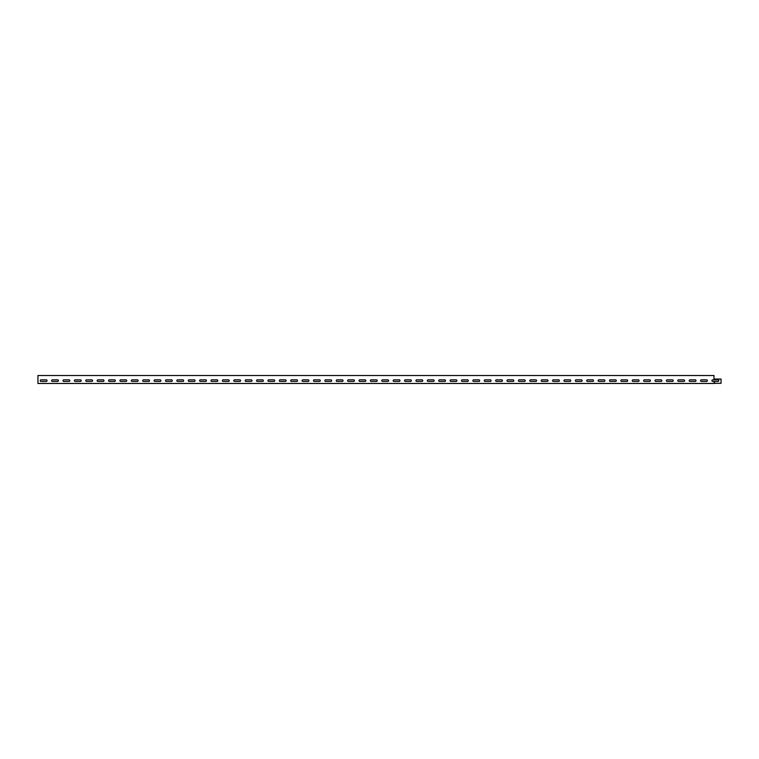 <?xml version="1.0" encoding="UTF-8"?>
<svg xmlns="http://www.w3.org/2000/svg" width="759" height="759" viewBox="0 0 759 759"><rect width="100%" height="100%" fill="white"/><g stroke="black" fill="none" stroke-linecap="round" stroke-linejoin="round"><path stroke-width="0.57" stroke-dasharray="3.79 2.85" d="M714.447 379.045L714.447 379.842L714.447 379.045L714.447 379.842L712.739 379.842A0.797 0.797 0 0 0 711.942 380.638A0.797 0.797 0 0 0 712.739 381.435L714.285 381.435L714.285 383.162L721.05 383.162L714.285 383.323L37.95 383.323L714.285 383.323L713.991 381.435L713.991 383.323L714.285 381.435L717.976 381.435L714.285 381.435L714.285 383.323L711.942 383.323L713.991 383.323L711.942 383.323L713.991 383.323L713.991 381.435L712.739 381.435L714.447 381.435L714.447 383.485L714.447 381.435L714.447 383.323L718.773 383.323L714.447 383.485L37.95 383.485L37.95 375.515L37.95 383.323L37.95 375.515L713.991 375.515L713.991 379.842L713.991 379.045L721.05 379.045L713.991 379.045L713.991 379.842L713.991 375.515L37.95 375.515L713.991 375.677M714.285 379.045L714.285 379.842L714.285 379.045L714.285 379.842L717.976 379.842L713.991 379.842L714.285 379.045L721.05 379.045L721.05 383.323L714.447 383.323M41.024 379.842A0.797 0.797 0 0 0 40.227 380.638A0.797 0.797 0 0 0 41.024 381.435L46.261 381.435A0.797 0.797 0 0 0 47.058 380.638A0.797 0.797 0 0 0 46.261 379.842L41.024 379.842A0.797 0.797 0 0 0 40.227 380.638A0.797 0.797 0 0 0 41.024 381.435L46.261 381.435A0.797 0.797 0 0 0 47.058 380.638A0.797 0.797 0 0 0 46.261 379.842L41.024 379.842L46.261 379.842A0.797 0.797 0 0 1 47.058 380.638A0.797 0.797 0 0 1 46.261 381.435L41.024 381.435A0.797 0.797 0 0 1 40.227 380.638A0.797 0.797 0 0 1 41.024 379.842M52.409 379.842A0.797 0.797 0 0 0 51.612 380.638A0.797 0.797 0 0 0 52.409 381.435L57.646 381.435A0.797 0.797 0 0 0 58.443 380.638A0.797 0.797 0 0 0 57.646 379.842L52.409 379.842A0.797 0.797 0 0 0 51.612 380.638A0.797 0.797 0 0 0 52.409 381.435L57.646 381.435A0.797 0.797 0 0 0 58.443 380.638A0.797 0.797 0 0 0 57.646 379.842L52.409 379.842L57.646 379.842A0.797 0.797 0 0 1 58.443 380.638A0.797 0.797 0 0 1 57.646 381.435L52.409 381.435A0.797 0.797 0 0 1 51.612 380.638A0.797 0.797 0 0 1 52.409 379.842M63.794 379.842A0.797 0.797 0 0 0 62.997 380.638A0.797 0.797 0 0 0 63.794 381.435L69.031 381.435A0.797 0.797 0 0 0 69.828 380.638A0.797 0.797 0 0 0 69.031 379.842L63.794 379.842A0.797 0.797 0 0 0 62.997 380.638A0.797 0.797 0 0 0 63.794 381.435L69.031 381.435A0.797 0.797 0 0 0 69.828 380.638A0.797 0.797 0 0 0 69.031 379.842L63.794 379.842L69.031 379.842A0.797 0.797 0 0 1 69.828 380.638A0.797 0.797 0 0 1 69.031 381.435L63.794 381.435A0.797 0.797 0 0 1 62.997 380.638A0.797 0.797 0 0 1 63.794 379.842M75.179 379.842A0.797 0.797 0 0 0 74.382 380.638A0.797 0.797 0 0 0 75.179 381.435L80.416 381.435A0.797 0.797 0 0 0 81.213 380.638A0.797 0.797 0 0 0 80.416 379.842L75.179 379.842A0.797 0.797 0 0 0 74.382 380.638A0.797 0.797 0 0 0 75.179 381.435L80.416 381.435A0.797 0.797 0 0 0 81.213 380.638A0.797 0.797 0 0 0 80.416 379.842L75.179 379.842L80.416 379.842A0.797 0.797 0 0 1 81.213 380.638A0.797 0.797 0 0 1 80.416 381.435L75.179 381.435A0.797 0.797 0 0 1 74.382 380.638A0.797 0.797 0 0 1 75.179 379.842M86.564 379.842A0.797 0.797 0 0 0 85.767 380.638A0.797 0.797 0 0 0 86.564 381.435L91.801 381.435A0.797 0.797 0 0 0 92.598 380.638A0.797 0.797 0 0 0 91.801 379.842L86.564 379.842A0.797 0.797 0 0 0 85.767 380.638A0.797 0.797 0 0 0 86.564 381.435L91.801 381.435A0.797 0.797 0 0 0 92.598 380.638A0.797 0.797 0 0 0 91.801 379.842L86.564 379.842L91.801 379.842A0.797 0.797 0 0 1 92.598 380.638A0.797 0.797 0 0 1 91.801 381.435L86.564 381.435A0.797 0.797 0 0 1 85.767 380.638A0.797 0.797 0 0 1 86.564 379.842M97.949 379.842A0.797 0.797 0 0 0 97.152 380.638A0.797 0.797 0 0 0 97.949 381.435L103.186 381.435A0.797 0.797 0 0 0 103.983 380.638A0.797 0.797 0 0 0 103.186 379.842L97.949 379.842A0.797 0.797 0 0 0 97.152 380.638A0.797 0.797 0 0 0 97.949 381.435L103.186 381.435A0.797 0.797 0 0 0 103.983 380.638A0.797 0.797 0 0 0 103.186 379.842L97.949 379.842L103.186 379.842A0.797 0.797 0 0 1 103.983 380.638A0.797 0.797 0 0 1 103.186 381.435L97.949 381.435A0.797 0.797 0 0 1 97.152 380.638A0.797 0.797 0 0 1 97.949 379.842M109.334 379.842A0.797 0.797 0 0 0 108.537 380.638A0.797 0.797 0 0 0 109.334 381.435L114.571 381.435A0.797 0.797 0 0 0 115.368 380.638A0.797 0.797 0 0 0 114.571 379.842L109.334 379.842A0.797 0.797 0 0 0 108.537 380.638A0.797 0.797 0 0 0 109.334 381.435L114.571 381.435A0.797 0.797 0 0 0 115.368 380.638A0.797 0.797 0 0 0 114.571 379.842L109.334 379.842L114.571 379.842A0.797 0.797 0 0 1 115.368 380.638A0.797 0.797 0 0 1 114.571 381.435L109.334 381.435A0.797 0.797 0 0 1 108.537 380.638A0.797 0.797 0 0 1 109.334 379.842M120.719 379.842A0.797 0.797 0 0 0 119.922 380.638A0.797 0.797 0 0 0 120.719 381.435L125.956 381.435A0.797 0.797 0 0 0 126.753 380.638A0.797 0.797 0 0 0 125.956 379.842L120.719 379.842A0.797 0.797 0 0 0 119.922 380.638A0.797 0.797 0 0 0 120.719 381.435L125.956 381.435A0.797 0.797 0 0 0 126.753 380.638A0.797 0.797 0 0 0 125.956 379.842L120.719 379.842L125.956 379.842A0.797 0.797 0 0 1 126.753 380.638A0.797 0.797 0 0 1 125.956 381.435L120.719 381.435A0.797 0.797 0 0 1 119.922 380.638A0.797 0.797 0 0 1 120.719 379.842M132.104 379.842A0.797 0.797 0 0 0 131.307 380.638A0.797 0.797 0 0 0 132.104 381.435L137.341 381.435A0.797 0.797 0 0 0 138.138 380.638A0.797 0.797 0 0 0 137.341 379.842L132.104 379.842A0.797 0.797 0 0 0 131.307 380.638A0.797 0.797 0 0 0 132.104 381.435L137.341 381.435A0.797 0.797 0 0 0 138.138 380.638A0.797 0.797 0 0 0 137.341 379.842L132.104 379.842L137.341 379.842A0.797 0.797 0 0 1 138.138 380.638A0.797 0.797 0 0 1 137.341 381.435L132.104 381.435A0.797 0.797 0 0 1 131.307 380.638A0.797 0.797 0 0 1 132.104 379.842M143.489 379.842A0.797 0.797 0 0 0 142.692 380.638A0.797 0.797 0 0 0 143.489 381.435L148.726 381.435A0.797 0.797 0 0 0 149.523 380.638A0.797 0.797 0 0 0 148.726 379.842L143.489 379.842A0.797 0.797 0 0 0 142.692 380.638A0.797 0.797 0 0 0 143.489 381.435L148.726 381.435A0.797 0.797 0 0 0 149.523 380.638A0.797 0.797 0 0 0 148.726 379.842L143.489 379.842L148.726 379.842A0.797 0.797 0 0 1 149.523 380.638A0.797 0.797 0 0 1 148.726 381.435L143.489 381.435A0.797 0.797 0 0 1 142.692 380.638A0.797 0.797 0 0 1 143.489 379.842M154.874 379.842A0.797 0.797 0 0 0 154.077 380.638A0.797 0.797 0 0 0 154.874 381.435L160.111 381.435A0.797 0.797 0 0 0 160.908 380.638A0.797 0.797 0 0 0 160.111 379.842L154.874 379.842A0.797 0.797 0 0 0 154.077 380.638A0.797 0.797 0 0 0 154.874 381.435L160.111 381.435A0.797 0.797 0 0 0 160.908 380.638A0.797 0.797 0 0 0 160.111 379.842L154.874 379.842L160.111 379.842A0.797 0.797 0 0 1 160.908 380.638A0.797 0.797 0 0 1 160.111 381.435L154.874 381.435A0.797 0.797 0 0 1 154.077 380.638A0.797 0.797 0 0 1 154.874 379.842M166.259 379.842A0.797 0.797 0 0 0 165.462 380.638A0.797 0.797 0 0 0 166.259 381.435L171.496 381.435A0.797 0.797 0 0 0 172.293 380.638A0.797 0.797 0 0 0 171.496 379.842L166.259 379.842A0.797 0.797 0 0 0 165.462 380.638A0.797 0.797 0 0 0 166.259 381.435L171.496 381.435A0.797 0.797 0 0 0 172.293 380.638A0.797 0.797 0 0 0 171.496 379.842L166.259 379.842L171.496 379.842A0.797 0.797 0 0 1 172.293 380.638A0.797 0.797 0 0 1 171.496 381.435L166.259 381.435A0.797 0.797 0 0 1 165.462 380.638A0.797 0.797 0 0 1 166.259 379.842M177.644 379.842A0.797 0.797 0 0 0 176.847 380.638A0.797 0.797 0 0 0 177.644 381.435L182.881 381.435A0.797 0.797 0 0 0 183.678 380.638A0.797 0.797 0 0 0 182.881 379.842L177.644 379.842A0.797 0.797 0 0 0 176.847 380.638A0.797 0.797 0 0 0 177.644 381.435L182.881 381.435A0.797 0.797 0 0 0 183.678 380.638A0.797 0.797 0 0 0 182.881 379.842L177.644 379.842L182.881 379.842A0.797 0.797 0 0 1 183.678 380.638A0.797 0.797 0 0 1 182.881 381.435L177.644 381.435A0.797 0.797 0 0 1 176.847 380.638A0.797 0.797 0 0 1 177.644 379.842M189.029 379.842A0.797 0.797 0 0 0 188.232 380.638A0.797 0.797 0 0 0 189.029 381.435L194.266 381.435A0.797 0.797 0 0 0 195.063 380.638A0.797 0.797 0 0 0 194.266 379.842L189.029 379.842A0.797 0.797 0 0 0 188.232 380.638A0.797 0.797 0 0 0 189.029 381.435L194.266 381.435A0.797 0.797 0 0 0 195.063 380.638A0.797 0.797 0 0 0 194.266 379.842L189.029 379.842L194.266 379.842A0.797 0.797 0 0 1 195.063 380.638A0.797 0.797 0 0 1 194.266 381.435L189.029 381.435A0.797 0.797 0 0 1 188.232 380.638A0.797 0.797 0 0 1 189.029 379.842M200.414 379.842A0.797 0.797 0 0 0 199.617 380.638A0.797 0.797 0 0 0 200.414 381.435L205.651 381.435A0.797 0.797 0 0 0 206.448 380.638A0.797 0.797 0 0 0 205.651 379.842L200.414 379.842A0.797 0.797 0 0 0 199.617 380.638A0.797 0.797 0 0 0 200.414 381.435L205.651 381.435A0.797 0.797 0 0 0 206.448 380.638A0.797 0.797 0 0 0 205.651 379.842L200.414 379.842L205.651 379.842A0.797 0.797 0 0 1 206.448 380.638A0.797 0.797 0 0 1 205.651 381.435L200.414 381.435A0.797 0.797 0 0 1 199.617 380.638A0.797 0.797 0 0 1 200.414 379.842M211.799 379.842A0.797 0.797 0 0 0 211.002 380.638A0.797 0.797 0 0 0 211.799 381.435L217.036 381.435A0.797 0.797 0 0 0 217.833 380.638A0.797 0.797 0 0 0 217.036 379.842L211.799 379.842A0.797 0.797 0 0 0 211.002 380.638A0.797 0.797 0 0 0 211.799 381.435L217.036 381.435A0.797 0.797 0 0 0 217.833 380.638A0.797 0.797 0 0 0 217.036 379.842L211.799 379.842L217.036 379.842A0.797 0.797 0 0 1 217.833 380.638A0.797 0.797 0 0 1 217.036 381.435L211.799 381.435A0.797 0.797 0 0 1 211.002 380.638A0.797 0.797 0 0 1 211.799 379.842M223.184 379.842A0.797 0.797 0 0 0 222.387 380.638A0.797 0.797 0 0 0 223.184 381.435L228.421 381.435A0.797 0.797 0 0 0 229.218 380.638A0.797 0.797 0 0 0 228.421 379.842L223.184 379.842A0.797 0.797 0 0 0 222.387 380.638A0.797 0.797 0 0 0 223.184 381.435L228.421 381.435A0.797 0.797 0 0 0 229.218 380.638A0.797 0.797 0 0 0 228.421 379.842L223.184 379.842L228.421 379.842A0.797 0.797 0 0 1 229.218 380.638A0.797 0.797 0 0 1 228.421 381.435L223.184 381.435A0.797 0.797 0 0 1 222.387 380.638A0.797 0.797 0 0 1 223.184 379.842M234.569 379.842A0.797 0.797 0 0 0 233.772 380.638A0.797 0.797 0 0 0 234.569 381.435L239.806 381.435A0.797 0.797 0 0 0 240.603 380.638A0.797 0.797 0 0 0 239.806 379.842L234.569 379.842A0.797 0.797 0 0 0 233.772 380.638A0.797 0.797 0 0 0 234.569 381.435L239.806 381.435A0.797 0.797 0 0 0 240.603 380.638A0.797 0.797 0 0 0 239.806 379.842L234.569 379.842L239.806 379.842A0.797 0.797 0 0 1 240.603 380.638A0.797 0.797 0 0 1 239.806 381.435L234.569 381.435A0.797 0.797 0 0 1 233.772 380.638A0.797 0.797 0 0 1 234.569 379.842M245.954 379.842A0.797 0.797 0 0 0 245.157 380.638A0.797 0.797 0 0 0 245.954 381.435L251.191 381.435A0.797 0.797 0 0 0 251.988 380.638A0.797 0.797 0 0 0 251.191 379.842L245.954 379.842A0.797 0.797 0 0 0 245.157 380.638A0.797 0.797 0 0 0 245.954 381.435L251.191 381.435A0.797 0.797 0 0 0 251.988 380.638A0.797 0.797 0 0 0 251.191 379.842L245.954 379.842L251.191 379.842A0.797 0.797 0 0 1 251.988 380.638A0.797 0.797 0 0 1 251.191 381.435L245.954 381.435A0.797 0.797 0 0 1 245.157 380.638A0.797 0.797 0 0 1 245.954 379.842M257.339 379.842A0.797 0.797 0 0 0 256.542 380.638A0.797 0.797 0 0 0 257.339 381.435L262.576 381.435A0.797 0.797 0 0 0 263.373 380.638A0.797 0.797 0 0 0 262.576 379.842L257.339 379.842A0.797 0.797 0 0 0 256.542 380.638A0.797 0.797 0 0 0 257.339 381.435L262.576 381.435A0.797 0.797 0 0 0 263.373 380.638A0.797 0.797 0 0 0 262.576 379.842L257.339 379.842L262.576 379.842A0.797 0.797 0 0 1 263.373 380.638A0.797 0.797 0 0 1 262.576 381.435L257.339 381.435A0.797 0.797 0 0 1 256.542 380.638A0.797 0.797 0 0 1 257.339 379.842M268.724 379.842A0.797 0.797 0 0 0 267.927 380.638A0.797 0.797 0 0 0 268.724 381.435L273.961 381.435A0.797 0.797 0 0 0 274.758 380.638A0.797 0.797 0 0 0 273.961 379.842L268.724 379.842A0.797 0.797 0 0 0 267.927 380.638A0.797 0.797 0 0 0 268.724 381.435L273.961 381.435A0.797 0.797 0 0 0 274.758 380.638A0.797 0.797 0 0 0 273.961 379.842L268.724 379.842L273.961 379.842A0.797 0.797 0 0 1 274.758 380.638A0.797 0.797 0 0 1 273.961 381.435L268.724 381.435A0.797 0.797 0 0 1 267.927 380.638A0.797 0.797 0 0 1 268.724 379.842M280.109 379.842A0.797 0.797 0 0 0 279.312 380.638A0.797 0.797 0 0 0 280.109 381.435L285.346 381.435A0.797 0.797 0 0 0 286.143 380.638A0.797 0.797 0 0 0 285.346 379.842L280.109 379.842A0.797 0.797 0 0 0 279.312 380.638A0.797 0.797 0 0 0 280.109 381.435L285.346 381.435A0.797 0.797 0 0 0 286.143 380.638A0.797 0.797 0 0 0 285.346 379.842L280.109 379.842L285.346 379.842A0.797 0.797 0 0 1 286.143 380.638A0.797 0.797 0 0 1 285.346 381.435L280.109 381.435A0.797 0.797 0 0 1 279.312 380.638A0.797 0.797 0 0 1 280.109 379.842M291.494 379.842A0.797 0.797 0 0 0 290.697 380.638A0.797 0.797 0 0 0 291.494 381.435L296.731 381.435A0.797 0.797 0 0 0 297.528 380.638A0.797 0.797 0 0 0 296.731 379.842L291.494 379.842A0.797 0.797 0 0 0 290.697 380.638A0.797 0.797 0 0 0 291.494 381.435L296.731 381.435A0.797 0.797 0 0 0 297.528 380.638A0.797 0.797 0 0 0 296.731 379.842L291.494 379.842L296.731 379.842A0.797 0.797 0 0 1 297.528 380.638A0.797 0.797 0 0 1 296.731 381.435L291.494 381.435A0.797 0.797 0 0 1 290.697 380.638A0.797 0.797 0 0 1 291.494 379.842M302.879 379.842A0.797 0.797 0 0 0 302.082 380.638A0.797 0.797 0 0 0 302.879 381.435L308.116 381.435A0.797 0.797 0 0 0 308.913 380.638A0.797 0.797 0 0 0 308.116 379.842L302.879 379.842A0.797 0.797 0 0 0 302.082 380.638A0.797 0.797 0 0 0 302.879 381.435L308.116 381.435A0.797 0.797 0 0 0 308.913 380.638A0.797 0.797 0 0 0 308.116 379.842L302.879 379.842L308.116 379.842A0.797 0.797 0 0 1 308.913 380.638A0.797 0.797 0 0 1 308.116 381.435L302.879 381.435A0.797 0.797 0 0 1 302.082 380.638A0.797 0.797 0 0 1 302.879 379.842M314.264 379.842A0.797 0.797 0 0 0 313.467 380.638A0.797 0.797 0 0 0 314.264 381.435L319.501 381.435A0.797 0.797 0 0 0 320.298 380.638A0.797 0.797 0 0 0 319.501 379.842L314.264 379.842A0.797 0.797 0 0 0 313.467 380.638A0.797 0.797 0 0 0 314.264 381.435L319.501 381.435A0.797 0.797 0 0 0 320.298 380.638A0.797 0.797 0 0 0 319.501 379.842L314.264 379.842L319.501 379.842A0.797 0.797 0 0 1 320.298 380.638A0.797 0.797 0 0 1 319.501 381.435L314.264 381.435A0.797 0.797 0 0 1 313.467 380.638A0.797 0.797 0 0 1 314.264 379.842M325.649 379.842A0.797 0.797 0 0 0 324.852 380.638A0.797 0.797 0 0 0 325.649 381.435L330.886 381.435A0.797 0.797 0 0 0 331.683 380.638A0.797 0.797 0 0 0 330.886 379.842L325.649 379.842A0.797 0.797 0 0 0 324.852 380.638A0.797 0.797 0 0 0 325.649 381.435L330.886 381.435A0.797 0.797 0 0 0 331.683 380.638A0.797 0.797 0 0 0 330.886 379.842L325.649 379.842L330.886 379.842A0.797 0.797 0 0 1 331.683 380.638A0.797 0.797 0 0 1 330.886 381.435L325.649 381.435A0.797 0.797 0 0 1 324.852 380.638A0.797 0.797 0 0 1 325.649 379.842M337.034 379.842A0.797 0.797 0 0 0 336.237 380.638A0.797 0.797 0 0 0 337.034 381.435L342.271 381.435A0.797 0.797 0 0 0 343.068 380.638A0.797 0.797 0 0 0 342.271 379.842L337.034 379.842A0.797 0.797 0 0 0 336.237 380.638A0.797 0.797 0 0 0 337.034 381.435L342.271 381.435A0.797 0.797 0 0 0 343.068 380.638A0.797 0.797 0 0 0 342.271 379.842L337.034 379.842L342.271 379.842A0.797 0.797 0 0 1 343.068 380.638A0.797 0.797 0 0 1 342.271 381.435L337.034 381.435A0.797 0.797 0 0 1 336.237 380.638A0.797 0.797 0 0 1 337.034 379.842M348.419 379.842A0.797 0.797 0 0 0 347.622 380.638A0.797 0.797 0 0 0 348.419 381.435L353.656 381.435A0.797 0.797 0 0 0 354.453 380.638A0.797 0.797 0 0 0 353.656 379.842L348.419 379.842A0.797 0.797 0 0 0 347.622 380.638A0.797 0.797 0 0 0 348.419 381.435L353.656 381.435A0.797 0.797 0 0 0 354.453 380.638A0.797 0.797 0 0 0 353.656 379.842L348.419 379.842L353.656 379.842A0.797 0.797 0 0 1 354.453 380.638A0.797 0.797 0 0 1 353.656 381.435L348.419 381.435A0.797 0.797 0 0 1 347.622 380.638A0.797 0.797 0 0 1 348.419 379.842M359.804 379.842A0.797 0.797 0 0 0 359.007 380.638A0.797 0.797 0 0 0 359.804 381.435L365.041 381.435A0.797 0.797 0 0 0 365.838 380.638A0.797 0.797 0 0 0 365.041 379.842L359.804 379.842A0.797 0.797 0 0 0 359.007 380.638A0.797 0.797 0 0 0 359.804 381.435L365.041 381.435A0.797 0.797 0 0 0 365.838 380.638A0.797 0.797 0 0 0 365.041 379.842L359.804 379.842L365.041 379.842A0.797 0.797 0 0 1 365.838 380.638A0.797 0.797 0 0 1 365.041 381.435L359.804 381.435A0.797 0.797 0 0 1 359.007 380.638A0.797 0.797 0 0 1 359.804 379.842M371.189 379.842A0.797 0.797 0 0 0 370.392 380.638A0.797 0.797 0 0 0 371.189 381.435L376.426 381.435A0.797 0.797 0 0 0 377.223 380.638A0.797 0.797 0 0 0 376.426 379.842L371.189 379.842A0.797 0.797 0 0 0 370.392 380.638A0.797 0.797 0 0 0 371.189 381.435L376.426 381.435A0.797 0.797 0 0 0 377.223 380.638A0.797 0.797 0 0 0 376.426 379.842L371.189 379.842L376.426 379.842A0.797 0.797 0 0 1 377.223 380.638A0.797 0.797 0 0 1 376.426 381.435L371.189 381.435A0.797 0.797 0 0 1 370.392 380.638A0.797 0.797 0 0 1 371.189 379.842M382.574 379.842A0.797 0.797 0 0 0 381.777 380.638A0.797 0.797 0 0 0 382.574 381.435L387.811 381.435A0.797 0.797 0 0 0 388.608 380.638A0.797 0.797 0 0 0 387.811 379.842L382.574 379.842A0.797 0.797 0 0 0 381.777 380.638A0.797 0.797 0 0 0 382.574 381.435L387.811 381.435A0.797 0.797 0 0 0 388.608 380.638A0.797 0.797 0 0 0 387.811 379.842L382.574 379.842L387.811 379.842A0.797 0.797 0 0 1 388.608 380.638A0.797 0.797 0 0 1 387.811 381.435L382.574 381.435A0.797 0.797 0 0 1 381.777 380.638A0.797 0.797 0 0 1 382.574 379.842M393.959 379.842A0.797 0.797 0 0 0 393.162 380.638A0.797 0.797 0 0 0 393.959 381.435L399.196 381.435A0.797 0.797 0 0 0 399.993 380.638A0.797 0.797 0 0 0 399.196 379.842L393.959 379.842A0.797 0.797 0 0 0 393.162 380.638A0.797 0.797 0 0 0 393.959 381.435L399.196 381.435A0.797 0.797 0 0 0 399.993 380.638A0.797 0.797 0 0 0 399.196 379.842L393.959 379.842L399.196 379.842A0.797 0.797 0 0 1 399.993 380.638A0.797 0.797 0 0 1 399.196 381.435L393.959 381.435A0.797 0.797 0 0 1 393.162 380.638A0.797 0.797 0 0 1 393.959 379.842M405.344 379.842A0.797 0.797 0 0 0 404.547 380.638A0.797 0.797 0 0 0 405.344 381.435L410.581 381.435A0.797 0.797 0 0 0 411.378 380.638A0.797 0.797 0 0 0 410.581 379.842L405.344 379.842A0.797 0.797 0 0 0 404.547 380.638A0.797 0.797 0 0 0 405.344 381.435L410.581 381.435A0.797 0.797 0 0 0 411.378 380.638A0.797 0.797 0 0 0 410.581 379.842L405.344 379.842L410.581 379.842A0.797 0.797 0 0 1 411.378 380.638A0.797 0.797 0 0 1 410.581 381.435L405.344 381.435A0.797 0.797 0 0 1 404.547 380.638A0.797 0.797 0 0 1 405.344 379.842M416.729 379.842A0.797 0.797 0 0 0 415.932 380.638A0.797 0.797 0 0 0 416.729 381.435L421.966 381.435A0.797 0.797 0 0 0 422.763 380.638A0.797 0.797 0 0 0 421.966 379.842L416.729 379.842A0.797 0.797 0 0 0 415.932 380.638A0.797 0.797 0 0 0 416.729 381.435L421.966 381.435A0.797 0.797 0 0 0 422.763 380.638A0.797 0.797 0 0 0 421.966 379.842L416.729 379.842L421.966 379.842A0.797 0.797 0 0 1 422.763 380.638A0.797 0.797 0 0 1 421.966 381.435L416.729 381.435A0.797 0.797 0 0 1 415.932 380.638A0.797 0.797 0 0 1 416.729 379.842M428.114 379.842A0.797 0.797 0 0 0 427.317 380.638A0.797 0.797 0 0 0 428.114 381.435L433.351 381.435A0.797 0.797 0 0 0 434.148 380.638A0.797 0.797 0 0 0 433.351 379.842L428.114 379.842A0.797 0.797 0 0 0 427.317 380.638A0.797 0.797 0 0 0 428.114 381.435L433.351 381.435A0.797 0.797 0 0 0 434.148 380.638A0.797 0.797 0 0 0 433.351 379.842L428.114 379.842L433.351 379.842A0.797 0.797 0 0 1 434.148 380.638A0.797 0.797 0 0 1 433.351 381.435L428.114 381.435A0.797 0.797 0 0 1 427.317 380.638A0.797 0.797 0 0 1 428.114 379.842M439.499 379.842A0.797 0.797 0 0 0 438.702 380.638A0.797 0.797 0 0 0 439.499 381.435L444.736 381.435A0.797 0.797 0 0 0 445.533 380.638A0.797 0.797 0 0 0 444.736 379.842L439.499 379.842A0.797 0.797 0 0 0 438.702 380.638A0.797 0.797 0 0 0 439.499 381.435L444.736 381.435A0.797 0.797 0 0 0 445.533 380.638A0.797 0.797 0 0 0 444.736 379.842L439.499 379.842L444.736 379.842A0.797 0.797 0 0 1 445.533 380.638A0.797 0.797 0 0 1 444.736 381.435L439.499 381.435A0.797 0.797 0 0 1 438.702 380.638A0.797 0.797 0 0 1 439.499 379.842M450.884 379.842A0.797 0.797 0 0 0 450.087 380.638A0.797 0.797 0 0 0 450.884 381.435L456.121 381.435A0.797 0.797 0 0 0 456.918 380.638A0.797 0.797 0 0 0 456.121 379.842L450.884 379.842A0.797 0.797 0 0 0 450.087 380.638A0.797 0.797 0 0 0 450.884 381.435L456.121 381.435A0.797 0.797 0 0 0 456.918 380.638A0.797 0.797 0 0 0 456.121 379.842L450.884 379.842L456.121 379.842A0.797 0.797 0 0 1 456.918 380.638A0.797 0.797 0 0 1 456.121 381.435L450.884 381.435A0.797 0.797 0 0 1 450.087 380.638A0.797 0.797 0 0 1 450.884 379.842M462.269 379.842A0.797 0.797 0 0 0 461.472 380.638A0.797 0.797 0 0 0 462.269 381.435L467.506 381.435A0.797 0.797 0 0 0 468.303 380.638A0.797 0.797 0 0 0 467.506 379.842L462.269 379.842A0.797 0.797 0 0 0 461.472 380.638A0.797 0.797 0 0 0 462.269 381.435L467.506 381.435A0.797 0.797 0 0 0 468.303 380.638A0.797 0.797 0 0 0 467.506 379.842L462.269 379.842L467.506 379.842A0.797 0.797 0 0 1 468.303 380.638A0.797 0.797 0 0 1 467.506 381.435L462.269 381.435A0.797 0.797 0 0 1 461.472 380.638A0.797 0.797 0 0 1 462.269 379.842M473.654 379.842A0.797 0.797 0 0 0 472.857 380.638A0.797 0.797 0 0 0 473.654 381.435L478.891 381.435A0.797 0.797 0 0 0 479.688 380.638A0.797 0.797 0 0 0 478.891 379.842L473.654 379.842A0.797 0.797 0 0 0 472.857 380.638A0.797 0.797 0 0 0 473.654 381.435L478.891 381.435A0.797 0.797 0 0 0 479.688 380.638A0.797 0.797 0 0 0 478.891 379.842L473.654 379.842L478.891 379.842A0.797 0.797 0 0 1 479.688 380.638A0.797 0.797 0 0 1 478.891 381.435L473.654 381.435A0.797 0.797 0 0 1 472.857 380.638A0.797 0.797 0 0 1 473.654 379.842M485.039 379.842A0.797 0.797 0 0 0 484.242 380.638A0.797 0.797 0 0 0 485.039 381.435L490.276 381.435A0.797 0.797 0 0 0 491.073 380.638A0.797 0.797 0 0 0 490.276 379.842L485.039 379.842A0.797 0.797 0 0 0 484.242 380.638A0.797 0.797 0 0 0 485.039 381.435L490.276 381.435A0.797 0.797 0 0 0 491.073 380.638A0.797 0.797 0 0 0 490.276 379.842L485.039 379.842L490.276 379.842A0.797 0.797 0 0 1 491.073 380.638A0.797 0.797 0 0 1 490.276 381.435L485.039 381.435A0.797 0.797 0 0 1 484.242 380.638A0.797 0.797 0 0 1 485.039 379.842M496.424 379.842A0.797 0.797 0 0 0 495.627 380.638A0.797 0.797 0 0 0 496.424 381.435L501.661 381.435A0.797 0.797 0 0 0 502.458 380.638A0.797 0.797 0 0 0 501.661 379.842L496.424 379.842A0.797 0.797 0 0 0 495.627 380.638A0.797 0.797 0 0 0 496.424 381.435L501.661 381.435A0.797 0.797 0 0 0 502.458 380.638A0.797 0.797 0 0 0 501.661 379.842L496.424 379.842L501.661 379.842A0.797 0.797 0 0 1 502.458 380.638A0.797 0.797 0 0 1 501.661 381.435L496.424 381.435A0.797 0.797 0 0 1 495.627 380.638A0.797 0.797 0 0 1 496.424 379.842M507.809 379.842A0.797 0.797 0 0 0 507.012 380.638A0.797 0.797 0 0 0 507.809 381.435L513.046 381.435A0.797 0.797 0 0 0 513.843 380.638A0.797 0.797 0 0 0 513.046 379.842L507.809 379.842A0.797 0.797 0 0 0 507.012 380.638A0.797 0.797 0 0 0 507.809 381.435L513.046 381.435A0.797 0.797 0 0 0 513.843 380.638A0.797 0.797 0 0 0 513.046 379.842L507.809 379.842L513.046 379.842A0.797 0.797 0 0 1 513.843 380.638A0.797 0.797 0 0 1 513.046 381.435L507.809 381.435A0.797 0.797 0 0 1 507.012 380.638A0.797 0.797 0 0 1 507.809 379.842M519.194 379.842A0.797 0.797 0 0 0 518.397 380.638A0.797 0.797 0 0 0 519.194 381.435L524.431 381.435A0.797 0.797 0 0 0 525.228 380.638A0.797 0.797 0 0 0 524.431 379.842L519.194 379.842A0.797 0.797 0 0 0 518.397 380.638A0.797 0.797 0 0 0 519.194 381.435L524.431 381.435A0.797 0.797 0 0 0 525.228 380.638A0.797 0.797 0 0 0 524.431 379.842L519.194 379.842L524.431 379.842A0.797 0.797 0 0 1 525.228 380.638A0.797 0.797 0 0 1 524.431 381.435L519.194 381.435A0.797 0.797 0 0 1 518.397 380.638A0.797 0.797 0 0 1 519.194 379.842M530.579 379.842A0.797 0.797 0 0 0 529.782 380.638A0.797 0.797 0 0 0 530.579 381.435L535.816 381.435A0.797 0.797 0 0 0 536.613 380.638A0.797 0.797 0 0 0 535.816 379.842L530.579 379.842A0.797 0.797 0 0 0 529.782 380.638A0.797 0.797 0 0 0 530.579 381.435L535.816 381.435A0.797 0.797 0 0 0 536.613 380.638A0.797 0.797 0 0 0 535.816 379.842L530.579 379.842L535.816 379.842A0.797 0.797 0 0 1 536.613 380.638A0.797 0.797 0 0 1 535.816 381.435L530.579 381.435A0.797 0.797 0 0 1 529.782 380.638A0.797 0.797 0 0 1 530.579 379.842M541.964 379.842A0.797 0.797 0 0 0 541.167 380.638A0.797 0.797 0 0 0 541.964 381.435L547.201 381.435A0.797 0.797 0 0 0 547.998 380.638A0.797 0.797 0 0 0 547.201 379.842L541.964 379.842A0.797 0.797 0 0 0 541.167 380.638A0.797 0.797 0 0 0 541.964 381.435L547.201 381.435A0.797 0.797 0 0 0 547.998 380.638A0.797 0.797 0 0 0 547.201 379.842L541.964 379.842L547.201 379.842A0.797 0.797 0 0 1 547.998 380.638A0.797 0.797 0 0 1 547.201 381.435L541.964 381.435A0.797 0.797 0 0 1 541.167 380.638A0.797 0.797 0 0 1 541.964 379.842M553.349 379.842A0.797 0.797 0 0 0 552.552 380.638A0.797 0.797 0 0 0 553.349 381.435L558.586 381.435A0.797 0.797 0 0 0 559.383 380.638A0.797 0.797 0 0 0 558.586 379.842L553.349 379.842A0.797 0.797 0 0 0 552.552 380.638A0.797 0.797 0 0 0 553.349 381.435L558.586 381.435A0.797 0.797 0 0 0 559.383 380.638A0.797 0.797 0 0 0 558.586 379.842L553.349 379.842L558.586 379.842A0.797 0.797 0 0 1 559.383 380.638A0.797 0.797 0 0 1 558.586 381.435L553.349 381.435A0.797 0.797 0 0 1 552.552 380.638A0.797 0.797 0 0 1 553.349 379.842M564.734 379.842A0.797 0.797 0 0 0 563.937 380.638A0.797 0.797 0 0 0 564.734 381.435L569.971 381.435A0.797 0.797 0 0 0 570.768 380.638A0.797 0.797 0 0 0 569.971 379.842L564.734 379.842A0.797 0.797 0 0 0 563.937 380.638A0.797 0.797 0 0 0 564.734 381.435L569.971 381.435A0.797 0.797 0 0 0 570.768 380.638A0.797 0.797 0 0 0 569.971 379.842L564.734 379.842L569.971 379.842A0.797 0.797 0 0 1 570.768 380.638A0.797 0.797 0 0 1 569.971 381.435L564.734 381.435A0.797 0.797 0 0 1 563.937 380.638A0.797 0.797 0 0 1 564.734 379.842M576.119 379.842A0.797 0.797 0 0 0 575.322 380.638A0.797 0.797 0 0 0 576.119 381.435L581.356 381.435A0.797 0.797 0 0 0 582.153 380.638A0.797 0.797 0 0 0 581.356 379.842L576.119 379.842A0.797 0.797 0 0 0 575.322 380.638A0.797 0.797 0 0 0 576.119 381.435L581.356 381.435A0.797 0.797 0 0 0 582.153 380.638A0.797 0.797 0 0 0 581.356 379.842L576.119 379.842L581.356 379.842A0.797 0.797 0 0 1 582.153 380.638A0.797 0.797 0 0 1 581.356 381.435L576.119 381.435A0.797 0.797 0 0 1 575.322 380.638A0.797 0.797 0 0 1 576.119 379.842M587.504 379.842A0.797 0.797 0 0 0 586.707 380.638A0.797 0.797 0 0 0 587.504 381.435L592.741 381.435A0.797 0.797 0 0 0 593.538 380.638A0.797 0.797 0 0 0 592.741 379.842L587.504 379.842A0.797 0.797 0 0 0 586.707 380.638A0.797 0.797 0 0 0 587.504 381.435L592.741 381.435A0.797 0.797 0 0 0 593.538 380.638A0.797 0.797 0 0 0 592.741 379.842L587.504 379.842L592.741 379.842A0.797 0.797 0 0 1 593.538 380.638A0.797 0.797 0 0 1 592.741 381.435L587.504 381.435A0.797 0.797 0 0 1 586.707 380.638A0.797 0.797 0 0 1 587.504 379.842M598.889 379.842A0.797 0.797 0 0 0 598.092 380.638A0.797 0.797 0 0 0 598.889 381.435L604.126 381.435A0.797 0.797 0 0 0 604.923 380.638A0.797 0.797 0 0 0 604.126 379.842L598.889 379.842A0.797 0.797 0 0 0 598.092 380.638A0.797 0.797 0 0 0 598.889 381.435L604.126 381.435A0.797 0.797 0 0 0 604.923 380.638A0.797 0.797 0 0 0 604.126 379.842L598.889 379.842L604.126 379.842A0.797 0.797 0 0 1 604.923 380.638A0.797 0.797 0 0 1 604.126 381.435L598.889 381.435A0.797 0.797 0 0 1 598.092 380.638A0.797 0.797 0 0 1 598.889 379.842M610.274 379.842A0.797 0.797 0 0 0 609.477 380.638A0.797 0.797 0 0 0 610.274 381.435L615.511 381.435A0.797 0.797 0 0 0 616.308 380.638A0.797 0.797 0 0 0 615.511 379.842L610.274 379.842A0.797 0.797 0 0 0 609.477 380.638A0.797 0.797 0 0 0 610.274 381.435L615.511 381.435A0.797 0.797 0 0 0 616.308 380.638A0.797 0.797 0 0 0 615.511 379.842L610.274 379.842L615.511 379.842A0.797 0.797 0 0 1 616.308 380.638A0.797 0.797 0 0 1 615.511 381.435L610.274 381.435A0.797 0.797 0 0 1 609.477 380.638A0.797 0.797 0 0 1 610.274 379.842M621.659 379.842A0.797 0.797 0 0 0 620.862 380.638A0.797 0.797 0 0 0 621.659 381.435L626.896 381.435A0.797 0.797 0 0 0 627.693 380.638A0.797 0.797 0 0 0 626.896 379.842L621.659 379.842A0.797 0.797 0 0 0 620.862 380.638A0.797 0.797 0 0 0 621.659 381.435L626.896 381.435A0.797 0.797 0 0 0 627.693 380.638A0.797 0.797 0 0 0 626.896 379.842L621.659 379.842L626.896 379.842A0.797 0.797 0 0 1 627.693 380.638A0.797 0.797 0 0 1 626.896 381.435L621.659 381.435A0.797 0.797 0 0 1 620.862 380.638A0.797 0.797 0 0 1 621.659 379.842M633.044 379.842A0.797 0.797 0 0 0 632.247 380.638A0.797 0.797 0 0 0 633.044 381.435L638.281 381.435A0.797 0.797 0 0 0 639.078 380.638A0.797 0.797 0 0 0 638.281 379.842L633.044 379.842A0.797 0.797 0 0 0 632.247 380.638A0.797 0.797 0 0 0 633.044 381.435L638.281 381.435A0.797 0.797 0 0 0 639.078 380.638A0.797 0.797 0 0 0 638.281 379.842L633.044 379.842L638.281 379.842A0.797 0.797 0 0 1 639.078 380.638A0.797 0.797 0 0 1 638.281 381.435L633.044 381.435A0.797 0.797 0 0 1 632.247 380.638A0.797 0.797 0 0 1 633.044 379.842M644.429 379.842A0.797 0.797 0 0 0 643.632 380.638A0.797 0.797 0 0 0 644.429 381.435L649.666 381.435A0.797 0.797 0 0 0 650.463 380.638A0.797 0.797 0 0 0 649.666 379.842L644.429 379.842A0.797 0.797 0 0 0 643.632 380.638A0.797 0.797 0 0 0 644.429 381.435L649.666 381.435A0.797 0.797 0 0 0 650.463 380.638A0.797 0.797 0 0 0 649.666 379.842L644.429 379.842L649.666 379.842A0.797 0.797 0 0 1 650.463 380.638A0.797 0.797 0 0 1 649.666 381.435L644.429 381.435A0.797 0.797 0 0 1 643.632 380.638A0.797 0.797 0 0 1 644.429 379.842M655.814 379.842A0.797 0.797 0 0 0 655.017 380.638A0.797 0.797 0 0 0 655.814 381.435L661.051 381.435A0.797 0.797 0 0 0 661.848 380.638A0.797 0.797 0 0 0 661.051 379.842L655.814 379.842A0.797 0.797 0 0 0 655.017 380.638A0.797 0.797 0 0 0 655.814 381.435L661.051 381.435A0.797 0.797 0 0 0 661.848 380.638A0.797 0.797 0 0 0 661.051 379.842L655.814 379.842L661.051 379.842A0.797 0.797 0 0 1 661.848 380.638A0.797 0.797 0 0 1 661.051 381.435L655.814 381.435A0.797 0.797 0 0 1 655.017 380.638A0.797 0.797 0 0 1 655.814 379.842M667.199 379.842A0.797 0.797 0 0 0 666.402 380.638A0.797 0.797 0 0 0 667.199 381.435L672.436 381.435A0.797 0.797 0 0 0 673.233 380.638A0.797 0.797 0 0 0 672.436 379.842L667.199 379.842A0.797 0.797 0 0 0 666.402 380.638A0.797 0.797 0 0 0 667.199 381.435L672.436 381.435A0.797 0.797 0 0 0 673.233 380.638A0.797 0.797 0 0 0 672.436 379.842L667.199 379.842L672.436 379.842A0.797 0.797 0 0 1 673.233 380.638A0.797 0.797 0 0 1 672.436 381.435L667.199 381.435A0.797 0.797 0 0 1 666.402 380.638A0.797 0.797 0 0 1 667.199 379.842M678.584 379.842A0.797 0.797 0 0 0 677.787 380.638A0.797 0.797 0 0 0 678.584 381.435L683.821 381.435A0.797 0.797 0 0 0 684.618 380.638A0.797 0.797 0 0 0 683.821 379.842L678.584 379.842A0.797 0.797 0 0 0 677.787 380.638A0.797 0.797 0 0 0 678.584 381.435L683.821 381.435A0.797 0.797 0 0 0 684.618 380.638A0.797 0.797 0 0 0 683.821 379.842L678.584 379.842L683.821 379.842A0.797 0.797 0 0 1 684.618 380.638A0.797 0.797 0 0 1 683.821 381.435L678.584 381.435A0.797 0.797 0 0 1 677.787 380.638A0.797 0.797 0 0 1 678.584 379.842M689.969 379.842A0.797 0.797 0 0 0 689.172 380.638A0.797 0.797 0 0 0 689.969 381.435L695.206 381.435A0.797 0.797 0 0 0 696.003 380.638A0.797 0.797 0 0 0 695.206 379.842L689.969 379.842A0.797 0.797 0 0 0 689.172 380.638A0.797 0.797 0 0 0 689.969 381.435L695.206 381.435A0.797 0.797 0 0 0 696.003 380.638A0.797 0.797 0 0 0 695.206 379.842L689.969 379.842L695.206 379.842A0.797 0.797 0 0 1 696.003 380.638A0.797 0.797 0 0 1 695.206 381.435L689.969 381.435A0.797 0.797 0 0 1 689.172 380.638A0.797 0.797 0 0 1 689.969 379.842M701.354 379.842A0.797 0.797 0 0 0 700.557 380.638A0.797 0.797 0 0 0 701.354 381.435L706.591 381.435A0.797 0.797 0 0 0 707.388 380.638A0.797 0.797 0 0 0 706.591 379.842L701.354 379.842A0.797 0.797 0 0 0 700.557 380.638A0.797 0.797 0 0 0 701.354 381.435L706.591 381.435A0.797 0.797 0 0 0 707.388 380.638A0.797 0.797 0 0 0 706.591 379.842L701.354 379.842L706.591 379.842A0.797 0.797 0 0 1 707.388 380.638A0.797 0.797 0 0 1 706.591 381.435L701.354 381.435A0.797 0.797 0 0 1 700.557 380.638A0.797 0.797 0 0 1 701.354 379.842M63.566 383.485L64.819 383.485L63.566 383.485M97.721 383.485L98.974 383.485L97.721 383.485M131.876 383.485L133.129 383.485L131.876 383.485M166.031 383.485L167.284 383.485L166.031 383.485M200.186 383.485L201.439 383.485L200.186 383.485M234.341 383.485L235.594 383.485L234.341 383.485M268.496 383.485L269.749 383.485L268.496 383.485M302.651 383.485L303.904 383.485L302.651 383.485M336.806 383.485L338.059 383.485L336.806 383.485M370.961 383.485L372.214 383.485L370.961 383.485M405.116 383.485L406.369 383.485L405.116 383.485M439.271 383.485L440.524 383.485L439.271 383.485M473.426 383.485L474.679 383.485L473.426 383.485M507.581 383.485L508.834 383.485L507.581 383.485M541.736 383.485L542.989 383.485L541.736 383.485M575.891 383.485L577.144 383.485L575.891 383.485M610.046 383.485L611.299 383.485L610.046 383.485M644.201 383.485L645.454 383.485L644.201 383.485M678.356 383.485L679.609 383.485L678.356 383.485M41.935 383.485L39.658 383.323L41.935 383.485M41.024 383.485L47.058 383.323L41.024 383.485M46.261 383.485L47.058 383.323L46.261 383.485M52.409 383.485L58.443 383.323L52.409 383.485M57.646 383.485L58.443 383.323L57.646 383.485M63.794 383.485L69.828 383.323L63.794 383.485M69.031 383.485L69.828 383.323L69.031 383.485M75.179 383.485L81.213 383.323L75.179 383.485M80.416 383.485L81.213 383.323L80.416 383.485M86.564 383.485L92.598 383.323L86.564 383.485M91.801 383.485L92.598 383.323L91.801 383.485M97.949 383.485L103.983 383.323L97.949 383.485M103.186 383.485L103.983 383.323L103.186 383.485M109.334 383.485L115.368 383.323L109.334 383.485M114.571 383.485L115.368 383.323L114.571 383.485M120.719 383.485L126.753 383.323L120.719 383.485M125.956 383.485L126.753 383.323L125.956 383.485M132.104 383.485L138.138 383.323L132.104 383.485M137.341 383.485L138.138 383.323L137.341 383.485M143.489 383.485L149.523 383.323L143.489 383.485M148.726 383.485L149.523 383.323L148.726 383.485M154.874 383.485L160.908 383.323L154.874 383.485M160.111 383.485L160.908 383.323L160.111 383.485M166.259 383.485L172.293 383.323L166.259 383.485M171.496 383.485L172.293 383.323L171.496 383.485M177.644 383.485L183.678 383.323L177.644 383.485M182.881 383.485L183.678 383.323L182.881 383.485M189.029 383.485L195.063 383.323L189.029 383.485M194.266 383.485L195.063 383.323L194.266 383.485M200.414 383.485L206.448 383.323L200.414 383.485M205.651 383.485L206.448 383.323L205.651 383.485M211.799 383.485L217.833 383.323L211.799 383.485M217.036 383.485L217.833 383.323L217.036 383.485M223.184 383.485L229.218 383.323L223.184 383.485M228.421 383.485L229.218 383.323L228.421 383.485M234.569 383.485L240.603 383.323L234.569 383.485M239.806 383.485L240.603 383.323L239.806 383.485M245.954 383.485L251.988 383.323L245.954 383.485M251.191 383.485L251.988 383.323L251.191 383.485M257.339 383.485L263.373 383.323L257.339 383.485M262.576 383.485L263.373 383.323L262.576 383.485M268.724 383.485L274.758 383.323L268.724 383.485M273.961 383.485L274.758 383.323L273.961 383.485M280.109 383.485L286.143 383.323L280.109 383.485M285.346 383.485L286.143 383.323L285.346 383.485M291.494 383.485L297.528 383.323L291.494 383.485M296.731 383.485L297.528 383.323L296.731 383.485M302.879 383.485L308.913 383.323L302.879 383.485M308.116 383.485L308.913 383.323L308.116 383.485M314.264 383.485L320.298 383.323L314.264 383.485M319.501 383.485L320.298 383.323L319.501 383.485M325.649 383.485L331.683 383.323L325.649 383.485M330.886 383.485L331.683 383.323L330.886 383.485M337.034 383.485L343.068 383.323L337.034 383.485M342.271 383.485L343.068 383.323L342.271 383.485M348.419 383.485L354.453 383.323L348.419 383.485M353.656 383.485L354.453 383.323L353.656 383.485M359.804 383.485L365.838 383.323L359.804 383.485M365.041 383.485L365.838 383.323L365.041 383.485M371.189 383.485L377.223 383.323L371.189 383.485M376.426 383.485L377.223 383.323L376.426 383.485M382.574 383.485L388.608 383.323L382.574 383.485M387.811 383.485L388.608 383.323L387.811 383.485M393.959 383.485L399.993 383.323L393.959 383.485M399.196 383.485L399.993 383.323L399.196 383.485M405.344 383.485L411.378 383.323L405.344 383.485M410.581 383.485L411.378 383.323L410.581 383.485M416.729 383.485L422.763 383.323L416.729 383.485M421.966 383.485L422.763 383.323L421.966 383.485M428.114 383.485L434.148 383.323L428.114 383.485M433.351 383.485L434.148 383.323L433.351 383.485M439.499 383.485L445.533 383.323L439.499 383.485M444.736 383.485L445.533 383.323L444.736 383.485M450.884 383.485L456.918 383.323L450.884 383.485M456.121 383.485L456.918 383.323L456.121 383.485M462.269 383.485L468.303 383.323L462.269 383.485M467.506 383.485L468.303 383.323L467.506 383.485M473.654 383.485L479.688 383.323L473.654 383.485M478.891 383.485L479.688 383.323L478.891 383.485M485.039 383.485L491.073 383.323L485.039 383.485M490.276 383.485L491.073 383.323L490.276 383.485M496.424 383.485L502.458 383.323L496.424 383.485M501.661 383.485L502.458 383.323L501.661 383.485M507.809 383.485L513.843 383.323L507.809 383.485M513.046 383.485L513.843 383.323L513.046 383.485M519.194 383.485L525.228 383.323L519.194 383.485M524.431 383.485L525.228 383.323L524.431 383.485M530.579 383.485L536.613 383.323L530.579 383.485M535.816 383.485L536.613 383.323L535.816 383.485M541.964 383.485L547.998 383.323L541.964 383.485M547.201 383.485L547.998 383.323L547.201 383.485M553.349 383.485L559.383 383.323L553.349 383.485M558.586 383.485L559.383 383.323L558.586 383.485M564.734 383.485L570.768 383.323L564.734 383.485M569.971 383.485L570.768 383.323L569.971 383.485M576.119 383.485L582.153 383.323L576.119 383.485M581.356 383.485L582.153 383.323L581.356 383.485M587.504 383.485L593.538 383.323L587.504 383.485M592.741 383.485L593.538 383.323L592.741 383.485M598.889 383.485L604.923 383.323L598.889 383.485M604.126 383.485L604.923 383.323L604.126 383.485M610.274 383.485L616.308 383.323L610.274 383.485M615.511 383.485L616.308 383.323L615.511 383.485M621.659 383.485L627.693 383.323L621.659 383.485M626.896 383.485L627.693 383.323L626.896 383.485M633.044 383.485L639.078 383.323L633.044 383.485M638.281 383.485L639.078 383.323L638.281 383.485M644.429 383.485L650.463 383.323L644.429 383.485M649.666 383.485L650.463 383.323L649.666 383.485M655.814 383.485L661.848 383.323L655.814 383.485M661.051 383.485L661.848 383.323L661.051 383.485M667.199 383.485L673.233 383.323L667.199 383.485M672.436 383.485L673.233 383.323L672.436 383.485M678.584 383.485L684.618 383.323L678.584 383.485M683.821 383.485L684.618 383.323L683.821 383.485M689.969 383.485L696.003 383.323L689.969 383.485M695.206 383.485L696.003 383.323L695.206 383.485M701.354 383.485L707.388 383.323L701.354 383.485M706.591 383.485L707.388 383.323L706.591 383.485M712.739 383.485L714.447 383.485L712.739 383.485M713.991 379.842L712.739 379.842A0.797 0.797 0 0 0 711.942 380.638A0.797 0.797 0 0 0 712.739 381.435A0.797 0.797 0 0 1 711.942 380.638A0.797 0.797 0 0 1 712.739 379.842L713.991 379.842M63.566 383.323L64.819 383.323L63.566 383.323M97.721 383.323L98.974 383.323L97.721 383.323M131.876 383.323L133.129 383.323L131.876 383.323M166.031 383.323L167.284 383.323L166.031 383.323M200.186 383.323L201.439 383.323L200.186 383.323M234.341 383.323L235.594 383.323L234.341 383.323M268.496 383.323L269.749 383.323L268.496 383.323M302.651 383.323L303.904 383.323L302.651 383.323M336.806 383.323L338.059 383.323L336.806 383.323M370.961 383.323L372.214 383.323L370.961 383.323M405.116 383.323L406.369 383.323L405.116 383.323M439.271 383.323L440.524 383.323L439.271 383.323M473.426 383.323L474.679 383.323L473.426 383.323M507.581 383.323L508.834 383.323L507.581 383.323M541.736 383.323L542.989 383.323L541.736 383.323M575.891 383.323L577.144 383.323L575.891 383.323M610.046 383.323L611.299 383.323L610.046 383.323M644.201 383.323L645.454 383.323L644.201 383.323M678.356 383.323L679.609 383.323L678.356 383.323M713.991 383.323L713.991 381.435L713.991 383.323M714.447 379.842L717.976 379.842A0.797 0.797 0 0 1 718.773 380.638A0.797 0.797 0 0 1 717.976 381.435A0.797 0.797 0 0 0 718.773 380.638A0.797 0.797 0 0 0 717.976 379.842A0.797 0.797 0 0 1 718.773 380.638A0.797 0.797 0 0 1 717.976 381.435L714.447 381.435M717.976 383.162L718.773 383.162L717.976 383.162"/><path stroke-width="1.14" d="M713.991 375.677L713.991 379.045L713.991 375.515L37.95 375.515L37.95 383.485L714.447 383.485L714.447 381.435L717.976 381.435A0.797 0.797 0 0 0 718.773 380.638A0.797 0.797 0 0 0 717.976 379.842L714.447 379.842L714.285 379.045M41.024 379.842A0.797 0.797 0 0 0 40.227 380.638A0.797 0.797 0 0 0 41.024 381.435L46.261 381.435A0.797 0.797 0 0 0 47.058 380.638A0.797 0.797 0 0 0 46.261 379.842L41.024 379.842M52.409 379.842A0.797 0.797 0 0 0 51.612 380.638A0.797 0.797 0 0 0 52.409 381.435L57.646 381.435A0.797 0.797 0 0 0 58.443 380.638A0.797 0.797 0 0 0 57.646 379.842L52.409 379.842M63.794 379.842A0.797 0.797 0 0 0 62.997 380.638A0.797 0.797 0 0 0 63.794 381.435L69.031 381.435A0.797 0.797 0 0 0 69.828 380.638A0.797 0.797 0 0 0 69.031 379.842L63.794 379.842M75.179 379.842A0.797 0.797 0 0 0 74.382 380.638A0.797 0.797 0 0 0 75.179 381.435L80.416 381.435A0.797 0.797 0 0 0 81.213 380.638A0.797 0.797 0 0 0 80.416 379.842L75.179 379.842M86.564 379.842A0.797 0.797 0 0 0 85.767 380.638A0.797 0.797 0 0 0 86.564 381.435L91.801 381.435A0.797 0.797 0 0 0 92.598 380.638A0.797 0.797 0 0 0 91.801 379.842L86.564 379.842M97.949 379.842A0.797 0.797 0 0 0 97.152 380.638A0.797 0.797 0 0 0 97.949 381.435L103.186 381.435A0.797 0.797 0 0 0 103.983 380.638A0.797 0.797 0 0 0 103.186 379.842L97.949 379.842M109.334 379.842A0.797 0.797 0 0 0 108.537 380.638A0.797 0.797 0 0 0 109.334 381.435L114.571 381.435A0.797 0.797 0 0 0 115.368 380.638A0.797 0.797 0 0 0 114.571 379.842L109.334 379.842M120.719 379.842A0.797 0.797 0 0 0 119.922 380.638A0.797 0.797 0 0 0 120.719 381.435L125.956 381.435A0.797 0.797 0 0 0 126.753 380.638A0.797 0.797 0 0 0 125.956 379.842L120.719 379.842M132.104 379.842A0.797 0.797 0 0 0 131.307 380.638A0.797 0.797 0 0 0 132.104 381.435L137.341 381.435A0.797 0.797 0 0 0 138.138 380.638A0.797 0.797 0 0 0 137.341 379.842L132.104 379.842M143.489 379.842A0.797 0.797 0 0 0 142.692 380.638A0.797 0.797 0 0 0 143.489 381.435L148.726 381.435A0.797 0.797 0 0 0 149.523 380.638A0.797 0.797 0 0 0 148.726 379.842L143.489 379.842M154.874 379.842A0.797 0.797 0 0 0 154.077 380.638A0.797 0.797 0 0 0 154.874 381.435L160.111 381.435A0.797 0.797 0 0 0 160.908 380.638A0.797 0.797 0 0 0 160.111 379.842L154.874 379.842M166.259 379.842A0.797 0.797 0 0 0 165.462 380.638A0.797 0.797 0 0 0 166.259 381.435L171.496 381.435A0.797 0.797 0 0 0 172.293 380.638A0.797 0.797 0 0 0 171.496 379.842L166.259 379.842M177.644 379.842A0.797 0.797 0 0 0 176.847 380.638A0.797 0.797 0 0 0 177.644 381.435L182.881 381.435A0.797 0.797 0 0 0 183.678 380.638A0.797 0.797 0 0 0 182.881 379.842L177.644 379.842M189.029 379.842A0.797 0.797 0 0 0 188.232 380.638A0.797 0.797 0 0 0 189.029 381.435L194.266 381.435A0.797 0.797 0 0 0 195.063 380.638A0.797 0.797 0 0 0 194.266 379.842L189.029 379.842M200.414 379.842A0.797 0.797 0 0 0 199.617 380.638A0.797 0.797 0 0 0 200.414 381.435L205.651 381.435A0.797 0.797 0 0 0 206.448 380.638A0.797 0.797 0 0 0 205.651 379.842L200.414 379.842M211.799 379.842A0.797 0.797 0 0 0 211.002 380.638A0.797 0.797 0 0 0 211.799 381.435L217.036 381.435A0.797 0.797 0 0 0 217.833 380.638A0.797 0.797 0 0 0 217.036 379.842L211.799 379.842M223.184 379.842A0.797 0.797 0 0 0 222.387 380.638A0.797 0.797 0 0 0 223.184 381.435L228.421 381.435A0.797 0.797 0 0 0 229.218 380.638A0.797 0.797 0 0 0 228.421 379.842L223.184 379.842M234.569 379.842A0.797 0.797 0 0 0 233.772 380.638A0.797 0.797 0 0 0 234.569 381.435L239.806 381.435A0.797 0.797 0 0 0 240.603 380.638A0.797 0.797 0 0 0 239.806 379.842L234.569 379.842M245.954 379.842A0.797 0.797 0 0 0 245.157 380.638A0.797 0.797 0 0 0 245.954 381.435L251.191 381.435A0.797 0.797 0 0 0 251.988 380.638A0.797 0.797 0 0 0 251.191 379.842L245.954 379.842M257.339 379.842A0.797 0.797 0 0 0 256.542 380.638A0.797 0.797 0 0 0 257.339 381.435L262.576 381.435A0.797 0.797 0 0 0 263.373 380.638A0.797 0.797 0 0 0 262.576 379.842L257.339 379.842M268.724 379.842A0.797 0.797 0 0 0 267.927 380.638A0.797 0.797 0 0 0 268.724 381.435L273.961 381.435A0.797 0.797 0 0 0 274.758 380.638A0.797 0.797 0 0 0 273.961 379.842L268.724 379.842M280.109 379.842A0.797 0.797 0 0 0 279.312 380.638A0.797 0.797 0 0 0 280.109 381.435L285.346 381.435A0.797 0.797 0 0 0 286.143 380.638A0.797 0.797 0 0 0 285.346 379.842L280.109 379.842M291.494 379.842A0.797 0.797 0 0 0 290.697 380.638A0.797 0.797 0 0 0 291.494 381.435L296.731 381.435A0.797 0.797 0 0 0 297.528 380.638A0.797 0.797 0 0 0 296.731 379.842L291.494 379.842M302.879 379.842A0.797 0.797 0 0 0 302.082 380.638A0.797 0.797 0 0 0 302.879 381.435L308.116 381.435A0.797 0.797 0 0 0 308.913 380.638A0.797 0.797 0 0 0 308.116 379.842L302.879 379.842M314.264 379.842A0.797 0.797 0 0 0 313.467 380.638A0.797 0.797 0 0 0 314.264 381.435L319.501 381.435A0.797 0.797 0 0 0 320.298 380.638A0.797 0.797 0 0 0 319.501 379.842L314.264 379.842M325.649 379.842A0.797 0.797 0 0 0 324.852 380.638A0.797 0.797 0 0 0 325.649 381.435L330.886 381.435A0.797 0.797 0 0 0 331.683 380.638A0.797 0.797 0 0 0 330.886 379.842L325.649 379.842M337.034 379.842A0.797 0.797 0 0 0 336.237 380.638A0.797 0.797 0 0 0 337.034 381.435L342.271 381.435A0.797 0.797 0 0 0 343.068 380.638A0.797 0.797 0 0 0 342.271 379.842L337.034 379.842M348.419 379.842A0.797 0.797 0 0 0 347.622 380.638A0.797 0.797 0 0 0 348.419 381.435L353.656 381.435A0.797 0.797 0 0 0 354.453 380.638A0.797 0.797 0 0 0 353.656 379.842L348.419 379.842M359.804 379.842A0.797 0.797 0 0 0 359.007 380.638A0.797 0.797 0 0 0 359.804 381.435L365.041 381.435A0.797 0.797 0 0 0 365.838 380.638A0.797 0.797 0 0 0 365.041 379.842L359.804 379.842M371.189 379.842A0.797 0.797 0 0 0 370.392 380.638A0.797 0.797 0 0 0 371.189 381.435L376.426 381.435A0.797 0.797 0 0 0 377.223 380.638A0.797 0.797 0 0 0 376.426 379.842L371.189 379.842M382.574 379.842A0.797 0.797 0 0 0 381.777 380.638A0.797 0.797 0 0 0 382.574 381.435L387.811 381.435A0.797 0.797 0 0 0 388.608 380.638A0.797 0.797 0 0 0 387.811 379.842L382.574 379.842M393.959 379.842A0.797 0.797 0 0 0 393.162 380.638A0.797 0.797 0 0 0 393.959 381.435L399.196 381.435A0.797 0.797 0 0 0 399.993 380.638A0.797 0.797 0 0 0 399.196 379.842L393.959 379.842M405.344 379.842A0.797 0.797 0 0 0 404.547 380.638A0.797 0.797 0 0 0 405.344 381.435L410.581 381.435A0.797 0.797 0 0 0 411.378 380.638A0.797 0.797 0 0 0 410.581 379.842L405.344 379.842M416.729 379.842A0.797 0.797 0 0 0 415.932 380.638A0.797 0.797 0 0 0 416.729 381.435L421.966 381.435A0.797 0.797 0 0 0 422.763 380.638A0.797 0.797 0 0 0 421.966 379.842L416.729 379.842M428.114 379.842A0.797 0.797 0 0 0 427.317 380.638A0.797 0.797 0 0 0 428.114 381.435L433.351 381.435A0.797 0.797 0 0 0 434.148 380.638A0.797 0.797 0 0 0 433.351 379.842L428.114 379.842M439.499 379.842A0.797 0.797 0 0 0 438.702 380.638A0.797 0.797 0 0 0 439.499 381.435L444.736 381.435A0.797 0.797 0 0 0 445.533 380.638A0.797 0.797 0 0 0 444.736 379.842L439.499 379.842M450.884 379.842A0.797 0.797 0 0 0 450.087 380.638A0.797 0.797 0 0 0 450.884 381.435L456.121 381.435A0.797 0.797 0 0 0 456.918 380.638A0.797 0.797 0 0 0 456.121 379.842L450.884 379.842M462.269 379.842A0.797 0.797 0 0 0 461.472 380.638A0.797 0.797 0 0 0 462.269 381.435L467.506 381.435A0.797 0.797 0 0 0 468.303 380.638A0.797 0.797 0 0 0 467.506 379.842L462.269 379.842M473.654 379.842A0.797 0.797 0 0 0 472.857 380.638A0.797 0.797 0 0 0 473.654 381.435L478.891 381.435A0.797 0.797 0 0 0 479.688 380.638A0.797 0.797 0 0 0 478.891 379.842L473.654 379.842M485.039 379.842A0.797 0.797 0 0 0 484.242 380.638A0.797 0.797 0 0 0 485.039 381.435L490.276 381.435A0.797 0.797 0 0 0 491.073 380.638A0.797 0.797 0 0 0 490.276 379.842L485.039 379.842M496.424 379.842A0.797 0.797 0 0 0 495.627 380.638A0.797 0.797 0 0 0 496.424 381.435L501.661 381.435A0.797 0.797 0 0 0 502.458 380.638A0.797 0.797 0 0 0 501.661 379.842L496.424 379.842M507.809 379.842A0.797 0.797 0 0 0 507.012 380.638A0.797 0.797 0 0 0 507.809 381.435L513.046 381.435A0.797 0.797 0 0 0 513.843 380.638A0.797 0.797 0 0 0 513.046 379.842L507.809 379.842M519.194 379.842A0.797 0.797 0 0 0 518.397 380.638A0.797 0.797 0 0 0 519.194 381.435L524.431 381.435A0.797 0.797 0 0 0 525.228 380.638A0.797 0.797 0 0 0 524.431 379.842L519.194 379.842M530.579 379.842A0.797 0.797 0 0 0 529.782 380.638A0.797 0.797 0 0 0 530.579 381.435L535.816 381.435A0.797 0.797 0 0 0 536.613 380.638A0.797 0.797 0 0 0 535.816 379.842L530.579 379.842M541.964 379.842A0.797 0.797 0 0 0 541.167 380.638A0.797 0.797 0 0 0 541.964 381.435L547.201 381.435A0.797 0.797 0 0 0 547.998 380.638A0.797 0.797 0 0 0 547.201 379.842L541.964 379.842M553.349 379.842A0.797 0.797 0 0 0 552.552 380.638A0.797 0.797 0 0 0 553.349 381.435L558.586 381.435A0.797 0.797 0 0 0 559.383 380.638A0.797 0.797 0 0 0 558.586 379.842L553.349 379.842M564.734 379.842A0.797 0.797 0 0 0 563.937 380.638A0.797 0.797 0 0 0 564.734 381.435L569.971 381.435A0.797 0.797 0 0 0 570.768 380.638A0.797 0.797 0 0 0 569.971 379.842L564.734 379.842M576.119 379.842A0.797 0.797 0 0 0 575.322 380.638A0.797 0.797 0 0 0 576.119 381.435L581.356 381.435A0.797 0.797 0 0 0 582.153 380.638A0.797 0.797 0 0 0 581.356 379.842L576.119 379.842M587.504 379.842A0.797 0.797 0 0 0 586.707 380.638A0.797 0.797 0 0 0 587.504 381.435L592.741 381.435A0.797 0.797 0 0 0 593.538 380.638A0.797 0.797 0 0 0 592.741 379.842L587.504 379.842M598.889 379.842A0.797 0.797 0 0 0 598.092 380.638A0.797 0.797 0 0 0 598.889 381.435L604.126 381.435A0.797 0.797 0 0 0 604.923 380.638A0.797 0.797 0 0 0 604.126 379.842L598.889 379.842M610.274 379.842A0.797 0.797 0 0 0 609.477 380.638A0.797 0.797 0 0 0 610.274 381.435L615.511 381.435A0.797 0.797 0 0 0 616.308 380.638A0.797 0.797 0 0 0 615.511 379.842L610.274 379.842M621.659 379.842A0.797 0.797 0 0 0 620.862 380.638A0.797 0.797 0 0 0 621.659 381.435L626.896 381.435A0.797 0.797 0 0 0 627.693 380.638A0.797 0.797 0 0 0 626.896 379.842L621.659 379.842M633.044 379.842A0.797 0.797 0 0 0 632.247 380.638A0.797 0.797 0 0 0 633.044 381.435L638.281 381.435A0.797 0.797 0 0 0 639.078 380.638A0.797 0.797 0 0 0 638.281 379.842L633.044 379.842M644.429 379.842A0.797 0.797 0 0 0 643.632 380.638A0.797 0.797 0 0 0 644.429 381.435L649.666 381.435A0.797 0.797 0 0 0 650.463 380.638A0.797 0.797 0 0 0 649.666 379.842L644.429 379.842M655.814 379.842A0.797 0.797 0 0 0 655.017 380.638A0.797 0.797 0 0 0 655.814 381.435L661.051 381.435A0.797 0.797 0 0 0 661.848 380.638A0.797 0.797 0 0 0 661.051 379.842L655.814 379.842M667.199 379.842A0.797 0.797 0 0 0 666.402 380.638A0.797 0.797 0 0 0 667.199 381.435L672.436 381.435A0.797 0.797 0 0 0 673.233 380.638A0.797 0.797 0 0 0 672.436 379.842L667.199 379.842M678.584 379.842A0.797 0.797 0 0 0 677.787 380.638A0.797 0.797 0 0 0 678.584 381.435L683.821 381.435A0.797 0.797 0 0 0 684.618 380.638A0.797 0.797 0 0 0 683.821 379.842L678.584 379.842M689.969 379.842A0.797 0.797 0 0 0 689.172 380.638A0.797 0.797 0 0 0 689.969 381.435L695.206 381.435A0.797 0.797 0 0 0 696.003 380.638A0.797 0.797 0 0 0 695.206 379.842L689.969 379.842M701.354 379.842A0.797 0.797 0 0 0 700.557 380.638A0.797 0.797 0 0 0 701.354 381.435L706.591 381.435A0.797 0.797 0 0 0 707.388 380.638A0.797 0.797 0 0 0 706.591 379.842L701.354 379.842M714.447 379.842L712.739 379.842A0.797 0.797 0 0 0 711.942 380.638A0.797 0.797 0 0 0 712.739 381.435L714.447 381.435M714.447 383.323L721.05 383.323L721.05 379.045L714.447 379.045"/></g></svg>
